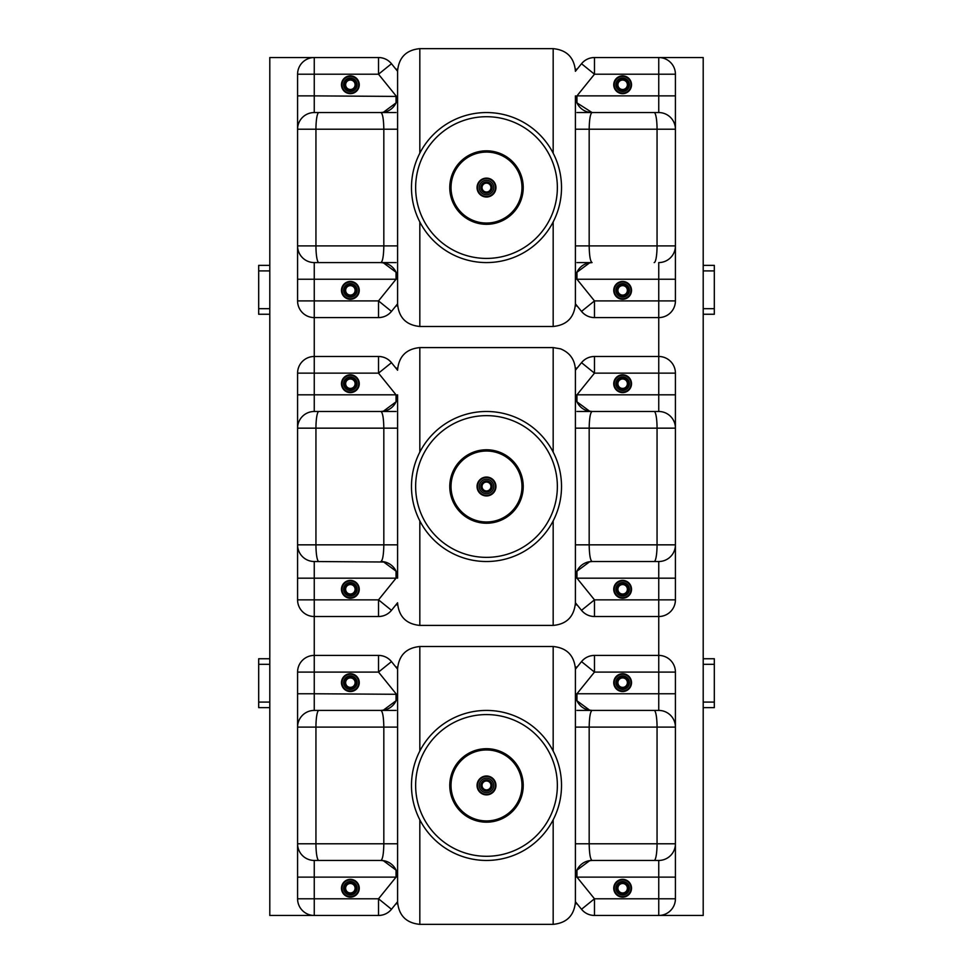<?xml version="1.0" encoding="UTF-8"?>
<svg xmlns="http://www.w3.org/2000/svg" width="973" height="973" viewBox="0 0 973 973"><rect width="100%" height="100%" fill="white"/><g stroke="black" fill="none" stroke-linecap="round" stroke-linejoin="round"><path stroke-width="1.46" d="M395.914 903.795L397.665 903.795M575.335 903.795L577.086 903.795M577.086 667.089L575.335 667.089M397.665 667.089L395.914 667.089M395.914 305.911L397.665 305.911M575.335 305.911L577.086 305.911M577.086 368.147L575.347 368.147M397.665 368.147L395.914 368.147M395.914 604.853L397.665 604.853M575.335 604.853L577.086 604.853M577.086 69.205L575.335 69.205M397.665 69.205L395.914 69.205M703.199 265.349L714.316 265.349L714.316 314.255L703.199 314.255L703.199 57.541L658.745 57.541A16.675 16.675 0 0 1 675.42 74.216L675.42 129.214A16.675 16.675 0 0 0 658.745 112.552L654.16 112.552A16.675 2.895 90 0 1 657.055 129.214L675.42 129.214L675.42 265.349M703.199 314.255L703.199 658.745L714.316 658.745L714.316 707.651L703.199 707.651L703.199 915.459L658.745 915.459A16.675 16.675 0 0 0 675.42 898.784L675.42 877.123L658.745 877.123L658.745 898.784L675.42 898.784M594.467 317.587A16.675 16.675 0 0 1 581.513 311.396C584.895 315.41 589.212 317.466 594.467 317.587A16.675 16.675 0 0 0 594.479 317.587A16.675 16.675 0 0 1 581.513 311.396L594.479 300.912L594.479 317.587L658.745 317.587L658.745 356.483A16.675 16.675 0 0 1 675.42 373.146L675.42 428.156A16.675 16.675 0 0 0 658.745 411.482L654.16 411.482A16.675 2.895 90 0 1 657.055 428.156L675.42 428.156A16.675 16.675 0 0 0 658.745 411.482L576.965 411.482M575.408 544.844L589.176 544.844C589.358 554.89 590.331 560.448 592.071 561.518L658.745 561.518A16.675 16.675 0 0 0 675.42 544.844L675.42 599.855A16.675 16.675 0 0 1 658.745 616.517L658.745 655.413A16.675 16.675 0 0 1 675.42 672.088L675.42 727.099A16.675 16.675 0 0 0 658.745 710.424L654.16 710.424A16.675 2.895 90 0 1 657.055 727.099L675.42 727.099A16.675 16.675 0 0 0 658.745 710.424L576.965 710.424M397.592 901.703L391.487 909.269C388.105 913.282 383.788 915.35 378.533 915.459A16.675 16.675 0 0 1 378.521 915.459L269.801 915.459L269.801 57.541L378.521 57.541L378.521 74.216L391.487 63.732L397.592 71.297M378.533 655.413A16.675 16.675 0 0 1 391.487 661.604C388.105 657.59 383.788 655.534 378.533 655.413A16.675 16.675 0 0 0 378.521 655.413L314.255 655.413A16.675 16.675 0 0 0 297.58 672.088L314.255 672.088L314.255 616.517L378.521 616.517A16.675 16.675 0 0 0 391.487 610.326C388.105 614.34 383.788 616.408 378.533 616.517M378.533 356.483A16.675 16.675 0 0 1 391.487 362.674C388.105 358.66 383.788 356.592 378.533 356.483A16.675 16.675 0 0 0 378.521 356.483L314.255 356.483A16.675 16.675 0 0 0 297.58 373.146L314.255 373.146L314.255 317.587L378.521 317.587L378.521 300.912L391.487 311.396C388.105 315.41 383.788 317.466 378.533 317.587A16.675 16.675 0 0 0 391.487 311.396L397.592 303.831M346.437 890.842A4.719 4.719 -0 0 0 354.598 890.331A4.719 4.719 -0 0 0 350.073 883.52A4.719 4.719 -0 0 0 346.437 890.842M618.694 890.842A4.719 4.719 -0 0 0 626.867 890.331A4.719 4.719 -0 0 0 622.343 883.52A4.719 4.719 -0 0 0 618.694 890.842M346.437 685.26A4.719 4.719 0 0 0 354.598 684.749A4.719 4.719 0 0 0 350.073 677.926A4.719 4.719 0 0 0 346.437 685.26M618.694 685.26A4.719 4.719 0 0 0 626.867 684.749A4.719 4.719 0 0 0 622.343 677.926A4.719 4.719 0 0 0 618.694 685.26M618.694 591.912A4.719 4.719 0 0 0 626.867 591.389A4.719 4.719 0 0 0 622.343 584.578A4.719 4.719 0 0 0 618.694 591.912M346.437 591.912A4.719 4.719 0 0 0 354.598 591.389A4.719 4.719 0 0 0 350.073 584.578A4.719 4.719 0 0 0 346.437 591.912M618.694 386.317A4.719 4.719 0 0 0 626.867 385.807A4.719 4.719 0 0 0 622.343 378.996A4.719 4.719 0 0 0 618.694 386.317M346.437 386.317A4.719 4.719 0 0 0 354.598 385.807A4.719 4.719 0 0 0 350.073 378.996A4.719 4.719 0 0 0 346.437 386.317M618.694 292.97A4.719 4.719 0 0 0 626.867 292.459A4.719 4.719 0 0 0 622.343 285.648A4.719 4.719 0 0 0 618.694 292.97M346.437 292.97A4.719 4.719 0 0 0 354.598 292.459A4.719 4.719 0 0 0 350.073 285.648A4.719 4.719 0 0 0 346.437 292.97M618.694 87.375A4.719 4.719 0 0 0 626.867 86.865A4.719 4.719 0 0 0 622.343 80.054A4.719 4.719 0 0 0 618.694 87.375M346.437 87.375A4.719 4.719 0 0 0 354.598 86.865A4.719 4.719 0 0 0 350.073 80.054A4.719 4.719 0 0 0 346.437 87.375M269.801 707.651L258.684 707.651L258.684 658.745L269.801 658.745M269.801 702.092L258.684 702.092M269.801 664.304L258.684 664.304M269.801 314.255L258.684 314.255L258.684 265.349L269.801 265.349M269.801 308.696L258.684 308.696M269.801 270.908L258.684 270.908M703.199 707.651L703.199 658.745M714.316 702.092L703.199 702.092M714.316 664.304L703.199 664.304M714.316 308.696L703.199 308.696M714.316 270.908L703.199 270.908M561.518 785.442A75.018 75.018 0 0 0 486.5 710.424A75.018 75.018 0 0 0 411.482 785.442A75.018 75.018 0 0 0 486.5 860.448A75.018 75.018 0 0 0 561.518 785.442A75.018 75.018 0 0 0 486.5 710.424A75.018 75.018 0 0 0 411.482 785.442M419.825 751.071L419.825 646.522C406.325 647.848 398.918 655.255 397.592 668.755L397.592 902.129C398.918 915.629 406.325 923.036 419.825 924.35L553.175 924.35C566.675 923.036 574.082 915.629 575.408 902.129L575.408 668.755C574.082 655.255 566.675 647.848 553.175 646.522L553.175 751.071M575.408 693.761A16.675 16.675 0 0 0 592.071 710.424L654.16 710.424M396.035 870.069L396.035 877.123L297.58 877.123L297.58 727.099A16.675 16.675 0 0 1 314.255 710.424L396.035 710.424M314.255 710.424L380.93 710.424C382.669 711.482 383.642 717.04 383.824 727.099L297.58 727.099A16.675 16.675 0 0 1 314.255 710.424L314.255 693.761L397.592 694.296M383.216 710.266L396.047 700.767M396.072 700.706L397.033 698.067M397.227 697.24L397.507 695.488M589.784 710.266L576.953 700.767M576.928 700.706L575.967 698.067M575.773 697.24L575.493 695.488M383.216 860.606L396.047 870.117M396.072 870.166L397.033 872.805M397.227 873.632L397.507 875.396M318.84 860.448A16.675 2.895 -90 0 1 315.945 843.786L297.58 843.786A16.675 16.675 0 0 0 314.255 860.448L380.93 860.448C382.669 859.39 383.642 853.832 383.824 843.786L397.592 843.786M675.42 707.651L675.42 843.786A16.675 16.675 0 0 1 658.745 860.448L592.071 860.448C590.331 859.39 589.358 853.832 589.176 843.786L657.055 843.786A16.675 2.895 90 0 1 654.16 860.448M589.784 860.606L576.953 870.117M576.928 870.166L575.967 872.805M575.773 873.632L575.493 875.396M588.008 709.925L592.071 710.424C590.331 711.482 589.358 717.04 589.176 727.099L657.055 727.099L657.055 843.786L675.42 843.786L675.42 863.233M576.965 700.803L576.965 693.761L575.408 694.296M396.035 700.803L396.035 693.761L378.521 672.088L391.487 661.604L397.592 669.169M384.992 709.925L380.93 710.424A16.675 16.675 0 0 0 397.592 693.761M397.592 877.123A16.675 16.675 0 0 0 380.93 860.448L384.992 860.959M378.521 915.459L378.521 898.784L396.035 877.123L397.592 876.576M576.965 870.069L576.965 877.123L575.408 876.576M588.008 860.959L592.071 860.448A16.675 16.675 0 0 0 575.408 877.123M675.42 843.786L675.42 877.123M614.304 682.645A8.331 8.331 0 0 1 626.807 675.42A8.331 8.331 0 0 1 626.807 689.857A8.331 8.331 0 0 1 614.304 682.645M594.467 655.413A16.675 16.675 0 0 1 594.479 655.413L594.479 672.088L581.513 661.604C584.895 657.59 589.212 655.534 594.467 655.413A16.675 16.675 0 0 0 581.513 661.604L575.408 669.169M594.467 915.459A16.675 16.675 0 0 1 581.513 909.269C584.895 913.282 589.212 915.35 594.467 915.459A16.675 16.675 0 0 0 594.479 915.459L658.745 915.459L658.745 898.784L594.479 898.784L581.513 909.269L575.408 901.703M378.533 915.459A16.675 16.675 0 0 0 391.487 909.269L378.521 898.784L314.255 898.784L314.255 860.448M314.255 915.459A16.675 16.675 0 0 1 297.58 898.784L314.255 898.784L314.255 915.459M297.58 877.123L297.58 898.784M297.58 727.099L297.58 672.088M594.479 655.413L658.745 655.413L658.745 710.424M614.304 888.227A8.331 8.331 0 0 1 626.807 881.015A8.331 8.331 0 0 1 626.807 895.452A8.331 8.331 0 0 1 614.304 888.227M342.034 682.645A8.331 8.331 0 0 1 354.537 675.42A8.331 8.331 0 0 1 354.537 689.857A8.331 8.331 0 0 1 342.034 682.645M342.034 888.227A8.331 8.331 0 0 1 354.537 881.015A8.331 8.331 0 0 1 354.537 895.452A8.331 8.331 0 0 1 342.034 888.227M594.479 915.459L594.479 898.784L576.965 877.123L658.745 877.123L658.745 860.448M378.521 655.413L378.521 672.088L314.255 672.088L314.255 693.761L297.58 693.761M486.5 775.992A9.45 9.45 0 0 0 478.315 790.161A9.45 9.45 0 0 0 494.685 790.161A9.45 9.45 0 0 0 486.5 775.992M486.5 776.551A8.891 8.891 0 0 0 478.801 789.881A8.891 8.891 0 0 0 494.199 789.881A8.891 8.891 0 0 0 486.5 776.551M486.5 778.218A7.225 7.225 0 0 0 480.248 789.054A7.225 7.225 0 0 0 492.752 789.054A7.225 7.225 0 0 0 486.5 778.218M486.5 779.823A5.619 5.619 0 0 0 481.635 788.252A5.619 5.619 0 0 0 491.365 788.252A5.619 5.619 0 0 0 486.5 779.823M486.5 780.991A4.439 4.439 0 0 0 482.644 787.656A4.439 4.439 0 0 0 490.356 787.656A4.439 4.439 0 0 0 486.5 780.991M631.392 684.165A8.891 8.891 0 0 0 619.582 674.289A8.891 8.891 0 0 0 616.931 689.468A8.891 8.891 0 0 0 631.392 684.165M629.263 683.8A6.726 6.726 0 0 1 618.317 687.802A6.726 6.726 0 0 1 620.324 676.332A6.726 6.726 0 0 1 629.263 683.8M628.169 683.605A5.619 5.619 0 0 1 619.035 686.95A5.619 5.619 0 0 1 620.701 677.366A5.619 5.619 0 0 1 628.169 683.605M631.392 889.76A8.891 8.891 0 0 0 619.582 879.884A8.891 8.891 0 0 0 616.931 895.051A8.891 8.891 0 0 0 631.392 889.76M629.263 889.383A6.726 6.726 0 0 1 618.317 893.396A6.726 6.726 0 0 1 620.324 881.915A6.726 6.726 0 0 1 629.263 889.383M628.169 889.2A5.619 5.619 0 0 1 619.035 892.545A5.619 5.619 0 0 1 620.701 882.961A5.619 5.619 0 0 1 628.169 889.2M359.122 684.165A8.891 8.891 0 0 0 347.312 674.289A8.891 8.891 0 0 0 344.661 689.468A8.891 8.891 0 0 0 359.122 684.165M356.994 683.8A6.726 6.726 0 0 1 346.047 687.802A6.726 6.726 0 0 1 348.054 676.332A6.726 6.726 0 0 1 356.994 683.8M355.899 683.605A5.619 5.619 0 0 1 346.765 686.95A5.619 5.619 0 0 1 348.431 677.366A5.619 5.619 0 0 1 355.899 683.605M359.122 889.76A8.891 8.891 0 0 0 347.312 879.884A8.891 8.891 0 0 0 344.661 895.051A8.891 8.891 0 0 0 359.122 889.76M356.994 889.383A6.726 6.726 0 0 1 346.047 893.396A6.726 6.726 0 0 1 348.054 881.915A6.726 6.726 0 0 1 356.994 889.383M355.899 889.2A5.619 5.619 0 0 1 346.765 892.545A5.619 5.619 0 0 1 348.431 882.961A5.619 5.619 0 0 1 355.899 889.2M561.518 486.5A75.018 75.018 0 0 0 486.5 411.482A75.018 75.018 0 0 0 411.482 486.5A75.018 75.018 0 0 0 486.5 561.518A75.018 75.018 0 0 0 561.518 486.5A75.018 75.018 0 0 0 486.5 411.482A75.018 75.018 0 0 0 411.482 486.5M396.035 571.139L396.035 578.181L297.58 578.181L297.58 428.156A16.675 16.675 0 0 1 314.255 411.482L380.93 411.482A16.675 16.675 0 0 0 397.592 394.819L397.592 578.181A16.675 16.675 0 0 0 380.93 561.518C382.669 560.448 383.642 554.89 383.824 544.844L397.592 544.844M419.825 452.141L419.825 347.592L553.175 347.592L560.545 348.845C569.923 352.688 574.885 359.682 575.408 369.813L575.408 603.187C573.961 616.809 566.554 624.216 553.175 625.408L553.175 520.859M575.408 394.819A16.675 16.675 0 0 0 592.071 411.482L654.16 411.482M297.58 373.146L297.58 428.156A16.675 16.675 0 0 1 314.255 411.482L396.035 411.482M383.216 411.336L396.047 401.825M396.072 401.776L397.033 399.125M397.227 398.298L397.507 396.546M589.784 411.336L576.953 401.825M576.928 401.776L575.967 399.125M575.773 398.298L575.493 396.546M383.216 561.664L396.047 571.175M396.072 571.224L397.033 573.875M397.227 574.702L397.507 576.454M318.84 561.518A16.675 2.895 -90 0 1 315.945 544.844L297.58 544.844A16.675 16.675 0 0 0 314.255 561.518L384.992 562.017M589.784 561.664L576.953 571.175M576.928 571.224L575.967 573.875M575.773 574.702L575.493 576.454M588.008 410.983L592.071 411.482C590.331 412.552 589.358 418.11 589.176 428.156L657.055 428.156L657.055 544.844A16.675 2.895 90 0 1 654.16 561.518M576.965 401.861L576.965 394.819L575.408 395.366M396.035 401.861L396.035 394.819L397.592 395.366M384.992 410.983L380.93 411.482C382.669 412.552 383.642 418.11 383.824 428.156L297.58 428.156M378.521 616.517L378.521 599.855L396.035 578.181L397.592 577.634M576.965 571.139L576.965 578.181L575.408 577.634M588.008 562.017L592.071 561.518A16.675 16.675 0 0 0 575.408 578.181M675.42 564.291L675.42 408.709M614.304 383.703A8.331 8.331 0 0 1 626.807 376.49A8.331 8.331 0 0 1 626.807 390.927A8.331 8.331 0 0 1 614.304 383.703M594.467 356.483A16.675 16.675 0 0 1 594.479 356.483L594.479 373.146L581.513 362.674C584.895 358.66 589.212 356.592 594.467 356.483A16.675 16.675 0 0 0 581.513 362.674L575.408 370.226M594.467 616.517A16.675 16.675 0 0 1 581.513 610.326C584.895 614.34 589.212 616.408 594.467 616.517A16.675 16.675 0 0 0 594.479 616.517L658.745 616.517L658.745 599.855L675.42 599.855M594.479 616.517L594.479 599.855L581.513 610.326L575.408 602.774M397.592 602.774L391.487 610.326L378.521 599.855L314.255 599.855L314.255 561.518M314.255 616.517A16.675 16.675 0 0 1 297.58 599.855L314.255 599.855L314.255 616.517M297.58 578.181L297.58 599.855M378.521 356.483L378.521 373.146L391.487 362.674L397.592 370.226M594.479 356.483L658.745 356.483L658.745 411.482M614.304 589.297A8.331 8.331 0 0 1 626.807 582.073A8.331 8.331 0 0 1 626.807 596.51A8.331 8.331 0 0 1 614.304 589.297M342.034 383.703A8.331 8.331 0 0 1 354.537 376.49A8.331 8.331 0 0 1 354.537 390.927A8.331 8.331 0 0 1 342.034 383.703M342.034 589.297A8.331 8.331 0 0 1 354.537 582.073A8.331 8.331 0 0 1 354.537 596.51A8.331 8.331 0 0 1 342.034 589.297M486.5 477.05A9.45 9.45 0 0 0 478.315 491.219A9.45 9.45 0 0 0 494.685 491.219A9.45 9.45 0 0 0 486.5 477.05M486.5 477.609A8.891 8.891 0 0 0 478.801 490.939A8.891 8.891 0 0 0 494.199 490.939A8.891 8.891 0 0 0 486.5 477.609M486.5 479.275A7.225 7.225 0 0 0 480.248 490.112A7.225 7.225 0 0 0 492.752 490.112A7.225 7.225 0 0 0 486.5 479.275M486.5 480.881A5.619 5.619 0 0 0 481.635 489.31A5.619 5.619 0 0 0 491.365 489.31A5.619 5.619 0 0 0 486.5 480.881M486.5 482.061A4.439 4.439 0 0 0 482.644 488.726A4.439 4.439 0 0 0 490.356 488.726A4.439 4.439 0 0 0 486.5 482.061M631.392 385.235A8.891 8.891 0 0 0 619.582 375.359A8.891 8.891 0 0 0 616.931 390.526A8.891 8.891 0 0 0 631.392 385.235M629.263 384.858A6.726 6.726 0 0 1 618.317 388.872A6.726 6.726 0 0 1 620.324 377.39A6.726 6.726 0 0 1 629.263 384.858M628.169 384.676A5.619 5.619 0 0 1 619.035 388.008A5.619 5.619 0 0 1 620.701 378.436A5.619 5.619 0 0 1 628.169 384.676M631.392 590.818A8.891 8.891 0 0 0 619.582 580.942A8.891 8.891 0 0 0 616.931 596.121A8.891 8.891 0 0 0 631.392 590.818M629.263 590.453A6.726 6.726 0 0 1 618.317 594.454A6.726 6.726 0 0 1 620.324 582.973A6.726 6.726 0 0 1 629.263 590.453M628.169 590.258A5.619 5.619 0 0 1 619.035 593.603A5.619 5.619 0 0 1 620.701 584.019A5.619 5.619 0 0 1 628.169 590.258M359.122 385.235A8.891 8.891 0 0 0 347.312 375.359A8.891 8.891 0 0 0 344.661 390.526A8.891 8.891 0 0 0 359.122 385.235M356.994 384.858A6.726 6.726 0 0 1 346.047 388.872A6.726 6.726 0 0 1 348.054 377.39A6.726 6.726 0 0 1 356.994 384.858M355.899 384.676A5.619 5.619 0 0 1 346.765 388.008A5.619 5.619 0 0 1 348.431 378.436A5.619 5.619 0 0 1 355.899 384.676M359.122 590.818A8.891 8.891 0 0 0 347.312 580.942A8.891 8.891 0 0 0 344.661 596.121A8.891 8.891 0 0 0 359.122 590.818M356.994 590.453A6.726 6.726 0 0 1 346.047 594.454A6.726 6.726 0 0 1 348.054 582.973A6.726 6.726 0 0 1 356.994 590.453M355.899 590.258A5.619 5.619 0 0 1 346.765 593.603A5.619 5.619 0 0 1 348.431 584.019A5.619 5.619 0 0 1 355.899 590.258M561.518 187.558A75.018 75.018 0 0 0 486.5 112.552A75.018 75.018 0 0 0 411.482 187.558A75.018 75.018 0 0 0 486.5 262.576A75.018 75.018 0 0 0 561.518 187.558A75.018 75.018 0 0 0 486.5 112.552A75.018 75.018 0 0 0 411.482 187.558A75.018 75.018 0 0 0 486.5 262.576A75.018 75.018 0 0 0 561.518 187.558M419.825 153.199L419.825 48.65C406.325 49.964 398.918 57.371 397.592 70.871L397.592 304.245C398.918 317.745 406.325 325.152 419.825 326.478L553.175 326.478C566.675 325.152 574.082 317.745 575.408 304.245L575.408 95.877A16.675 16.675 0 0 0 592.071 112.552L654.16 112.552M576.965 112.552L658.745 112.552L658.745 95.877L675.42 95.877M396.035 272.197L396.035 279.239L297.58 279.239L297.58 129.214A16.675 16.675 0 0 1 314.255 112.552L396.035 112.552M297.58 129.214A16.675 16.675 0 0 1 314.255 112.552A16.675 16.675 0 0 0 297.58 129.214A16.675 16.675 0 0 1 314.255 112.552L380.93 112.552C382.669 113.61 383.642 119.168 383.824 129.214L297.58 129.214L297.58 74.216L314.255 74.216L314.255 95.877L397.592 96.424M383.216 112.394L396.047 102.883M396.072 102.834L397.033 100.195M397.227 99.368L397.507 97.604M576.965 262.576L592.071 262.576C590.331 261.518 589.358 255.96 589.176 245.901L589.176 129.214C589.358 119.168 590.331 113.61 592.071 112.552L576.953 102.883M576.928 102.834L575.967 100.195M575.773 99.368L575.493 97.604M397.592 245.901L397.592 129.214L383.824 129.214L383.824 245.901L397.592 245.901M383.216 262.734L396.047 272.233M396.072 272.294L397.033 274.933M397.227 275.76L397.507 277.512M297.58 279.239L297.58 300.912A16.675 16.675 0 0 0 314.255 317.587L314.255 262.576L380.93 262.576C382.669 261.518 383.642 255.96 383.824 245.901L297.58 245.901A16.675 16.675 0 0 0 314.255 262.576L396.035 262.576M589.784 262.734L576.953 272.233M576.928 272.294L575.967 274.933M575.773 275.76L575.493 277.512M576.965 272.197L576.965 279.239L658.745 279.239L658.745 262.576A16.675 16.675 0 0 0 675.42 245.901L575.408 245.901L575.408 129.214L657.055 129.214L657.055 245.901A16.675 2.895 90 0 1 654.16 262.576M576.965 102.931L576.965 95.877L575.408 96.424M396.035 102.931L396.035 95.877L378.521 74.216L314.255 74.216L314.255 57.541A16.675 16.675 0 0 0 297.58 74.216A16.675 16.675 0 0 1 314.255 57.541M384.992 112.041L380.93 112.552A16.675 16.675 0 0 0 397.592 95.877M397.592 279.239A16.675 16.675 0 0 0 380.93 262.576L384.992 263.075M314.255 317.587A16.675 16.675 0 0 1 297.58 300.912L378.521 300.912L396.035 279.239L397.592 278.704M658.745 262.576A16.675 16.675 0 0 0 675.42 245.901L675.42 279.239L658.745 279.239L658.745 300.912L594.479 300.912L576.965 279.239L575.408 278.704M588.008 263.075L592.071 262.576A16.675 16.675 0 0 0 575.408 279.239M675.42 109.767L675.42 129.214M675.42 279.239L675.42 300.912A16.675 16.675 0 0 1 658.745 317.587A16.675 16.675 0 0 0 675.42 300.912L658.745 300.912L658.745 317.587M614.304 84.773A8.331 8.331 0 0 1 626.807 77.548A8.331 8.331 0 0 1 626.807 91.985A8.331 8.331 0 0 1 614.304 84.773M658.745 57.541L658.745 95.877L576.965 95.877L594.479 74.216L675.42 74.216A16.675 16.675 0 0 0 658.745 57.541L594.479 57.541L594.479 74.216L581.513 63.732C584.895 59.718 589.212 57.65 594.467 57.541A16.675 16.675 0 0 0 581.513 63.732L575.408 71.297M581.513 311.396L575.408 303.831M614.304 290.355A8.331 8.331 0 0 1 626.807 283.143A8.331 8.331 0 0 1 626.807 297.58A8.331 8.331 0 0 1 614.304 290.355M342.034 84.773A8.331 8.331 0 0 1 354.537 77.548A8.331 8.331 0 0 1 354.537 91.985A8.331 8.331 0 0 1 342.034 84.773M342.034 290.355A8.331 8.331 0 0 1 354.537 283.143A8.331 8.331 0 0 1 354.537 297.58A8.331 8.331 0 0 1 342.034 290.355M594.467 57.541A16.675 16.675 0 0 1 594.479 57.541A16.675 16.675 0 0 0 581.513 63.732M378.533 317.587A16.675 16.675 0 0 1 378.521 317.587A16.675 16.675 0 0 0 391.487 311.396M378.533 57.541A16.675 16.675 0 0 0 378.521 57.541A16.675 16.675 0 0 1 391.487 63.732C388.105 59.718 383.788 57.65 378.533 57.541A16.675 16.675 0 0 1 391.487 63.732M486.5 178.12A9.45 9.45 0 0 0 478.315 192.289A9.45 9.45 0 0 0 494.685 192.289A9.45 9.45 0 0 0 486.5 178.12M486.5 178.667A8.891 8.891 0 0 0 478.801 192.009A8.891 8.891 0 0 0 494.199 192.009A8.891 8.891 0 0 0 486.5 178.667M486.5 180.333A7.225 7.225 0 0 0 480.248 191.17A7.225 7.225 0 0 0 492.752 191.17A7.225 7.225 0 0 0 486.5 180.333M486.5 181.951A5.619 5.619 0 0 0 481.635 190.367A5.619 5.619 0 0 0 491.365 190.367A5.619 5.619 0 0 0 486.5 181.951M486.5 183.119A4.439 4.439 0 0 0 482.644 189.784A4.439 4.439 0 0 0 490.356 189.784A4.439 4.439 0 0 0 486.5 183.119M631.392 86.293A8.891 8.891 0 0 0 619.582 76.417A8.891 8.891 0 0 0 616.931 91.584A8.891 8.891 0 0 0 631.392 86.293M629.263 85.928A6.726 6.726 0 0 1 618.317 89.93A6.726 6.726 0 0 1 620.324 78.448A6.726 6.726 0 0 1 629.263 85.928M628.169 85.733A5.619 5.619 0 0 1 619.035 89.078A5.619 5.619 0 0 1 620.701 79.494A5.619 5.619 0 0 1 628.169 85.733M631.392 291.888A8.891 8.891 0 0 0 619.582 282.012A8.891 8.891 0 0 0 616.931 297.179A8.891 8.891 0 0 0 631.392 291.888M629.263 291.511A6.726 6.726 0 0 1 618.317 295.512A6.726 6.726 0 0 1 620.324 284.043A6.726 6.726 0 0 1 629.263 291.511M628.169 291.316A5.619 5.619 0 0 1 619.035 294.661A5.619 5.619 0 0 1 620.701 285.089A5.619 5.619 0 0 1 628.169 291.316M359.122 86.293A8.891 8.891 0 0 0 347.312 76.417A8.891 8.891 0 0 0 344.661 91.584A8.891 8.891 0 0 0 359.122 86.293M356.994 85.928A6.726 6.726 0 0 1 346.047 89.93A6.726 6.726 0 0 1 348.054 78.448A6.726 6.726 0 0 1 356.994 85.928M355.899 85.733A5.619 5.619 0 0 1 346.765 89.078A5.619 5.619 0 0 1 348.431 79.494A5.619 5.619 0 0 1 355.899 85.733M359.122 291.888A8.891 8.891 0 0 0 347.312 282.012A8.891 8.891 0 0 0 344.661 297.179A8.891 8.891 0 0 0 359.122 291.888M356.994 291.511A6.726 6.726 0 0 1 346.047 295.512A6.726 6.726 0 0 1 348.054 284.043A6.726 6.726 0 0 1 356.994 291.511M355.899 291.316A5.619 5.619 0 0 1 346.765 294.661A5.619 5.619 0 0 1 348.431 285.089A5.619 5.619 0 0 1 355.899 291.316M521.978 785.442A35.478 35.478 0 0 0 486.5 749.952A35.478 35.478 0 0 0 451.022 785.442A35.478 35.478 0 0 0 486.5 820.92A35.478 35.478 0 0 0 521.978 785.442M523.231 785.442A36.731 36.731 0 0 0 486.5 748.699A36.731 36.731 0 0 0 449.769 785.442A36.731 36.731 0 0 0 486.5 822.173A36.731 36.731 0 0 0 523.231 785.442M557.359 785.442A70.859 70.859 0 0 0 486.5 714.583A70.859 70.859 0 0 0 415.641 785.442A70.859 70.859 0 0 0 486.5 856.289A70.859 70.859 0 0 0 557.359 785.442M419.825 819.801L419.825 924.35M553.175 819.801L553.175 924.35M675.42 672.088L594.479 672.088L576.965 693.761L675.42 693.761M318.84 710.424A16.675 2.895 90 0 0 315.945 727.099L315.945 843.786L383.824 843.786L383.824 727.099L397.592 727.099M575.408 843.786L589.176 843.786L589.176 727.099L575.408 727.099M521.978 486.5A35.478 35.478 0 0 0 486.5 451.022A35.478 35.478 0 0 0 451.022 486.5A35.478 35.478 0 0 0 486.5 521.978A35.478 35.478 0 0 0 521.978 486.5M523.231 486.5A36.731 36.731 0 0 0 486.5 449.769A36.731 36.731 0 0 0 449.769 486.5A36.731 36.731 0 0 0 486.5 523.231A36.731 36.731 0 0 0 523.231 486.5M557.359 486.5A70.859 70.859 0 0 0 486.5 415.641A70.859 70.859 0 0 0 415.641 486.5A70.859 70.859 0 0 0 486.5 557.359A70.859 70.859 0 0 0 557.359 486.5M419.825 520.859L419.825 625.408L553.175 625.408M553.175 347.592L553.175 452.141M675.42 373.146L594.479 373.146L576.965 394.819L675.42 394.819M314.255 411.482L314.255 394.819L396.035 394.819L378.521 373.146L314.255 373.146L314.255 394.819L297.58 394.819M318.84 411.482A16.675 2.895 90 0 0 315.945 428.156L315.945 544.844L383.824 544.844L383.824 428.156L397.592 428.156M576.965 578.181L658.745 578.181L658.745 599.855L594.479 599.855L576.965 578.181M658.745 561.518L658.745 578.181L675.42 578.181M675.42 544.844L589.176 544.844L589.176 428.156L575.408 428.156M521.978 187.558A35.478 35.478 0 0 0 486.5 152.08A35.478 35.478 0 0 0 451.022 187.558A35.478 35.478 0 0 0 486.5 223.048A35.478 35.478 0 0 0 521.978 187.558M523.231 187.558A36.731 36.731 0 0 0 486.5 150.827A36.731 36.731 0 0 0 449.769 187.558A36.731 36.731 0 0 0 486.5 224.301A36.731 36.731 0 0 0 523.231 187.558M557.359 187.558A70.859 70.859 0 0 0 486.5 116.711A70.859 70.859 0 0 0 415.641 187.558A70.859 70.859 0 0 0 486.5 258.417A70.859 70.859 0 0 0 557.359 187.558M419.825 221.929L419.825 326.478M419.825 48.65L553.175 48.65L553.175 153.199M553.175 221.929L553.175 326.478M314.255 112.552L314.255 95.877L297.58 95.877M318.84 112.552A16.675 2.895 90 0 0 315.945 129.214L315.945 245.901A16.675 2.895 -90 0 0 318.84 262.576M419.825 646.522L553.175 646.522M419.825 347.592C406.325 348.906 398.918 356.313 397.592 369.813M419.825 625.408C406.325 624.094 398.918 616.687 397.592 603.187M553.175 48.65C566.675 49.964 574.082 57.371 575.408 70.871M592.071 112.552L588.008 112.041"/></g></svg>
